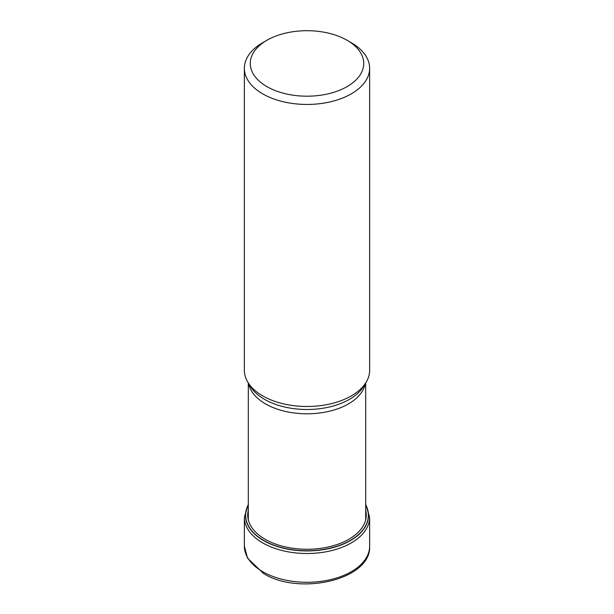 <?xml version="1.0" encoding="UTF-8"?>
<svg xmlns="http://www.w3.org/2000/svg" width="614" height="614" viewBox="0 0 614 614"><rect width="100%" height="100%" fill="white"/><g stroke="black" fill="none" stroke-linecap="round" stroke-linejoin="round"><path stroke-width="0.92" d="M365.698 505.046A61.339 35.412 180 0 1 338.544 545.708A61.339 35.412 180 0 1 263.629 540.374A61.339 35.412 180 0 1 248.302 505.046M244.357 68.284L244.357 370.326A62.643 36.165 0 0 0 247.864 382.253A62.643 36.165 0 0 0 262.708 395.9A62.643 36.165 0 0 0 366.136 382.253A62.643 36.165 0 0 0 369.643 370.326L369.643 68.284A62.643 36.165 180 0 1 351.292 93.858A62.643 36.165 180 0 1 262.708 93.858A62.643 36.165 180 0 1 244.357 68.284A62.643 36.165 180 0 1 262.708 42.711L266.89 40.294A56.726 32.749 180 0 1 347.11 40.294L347.11 40.294A56.726 32.749 180 0 1 347.11 86.605A56.726 32.749 180 0 1 266.89 86.605A56.726 32.749 180 0 1 266.89 40.294L266.89 40.294M351.292 42.711L347.11 40.294L351.292 42.711A62.643 36.165 180 0 1 369.643 68.284M262.708 571.688A62.643 36.165 0 0 0 330.969 579.532A62.643 36.165 0 0 0 369.643 546.122C371.493 579.746 299.31 596.017 263.521 573.499L247.511 558.111L244.357 546.122A62.643 36.165 0 0 0 262.708 571.688M369.643 546.122L369.643 517.341A62.643 36.165 180 0 1 330.969 550.75A62.643 36.165 180 0 1 262.708 542.914A62.643 36.165 180 0 1 244.357 517.341L244.357 546.122M248.302 504.838A61.492 35.505 0 0 0 263.521 540.535A61.492 35.505 0 0 0 338.836 545.808A61.492 35.505 0 0 0 365.698 504.838M248.302 510.242A59.282 34.223 180 0 0 265.079 539.238A59.282 34.223 0 0 0 333.479 545.662A59.282 34.223 0 0 0 365.698 510.242M365.361 383.543A58.698 33.885 180 0 1 326.564 411.864A58.698 33.885 180 0 1 265.547 403.905A58.698 33.885 180 0 1 265.494 403.874A58.698 33.885 180 0 1 248.639 383.543M247.864 382.253L250.282 386.244A60.08 34.691 0 0 0 264.519 399.338A60.08 34.691 0 0 0 264.573 399.369A60.08 34.691 0 0 0 363.718 386.244L366.136 382.253M369.643 517.341L365.698 504.148M244.357 517.341L248.302 504.148M365.698 382.982L365.698 519.835M248.302 382.982L248.302 519.835"/></g></svg>
